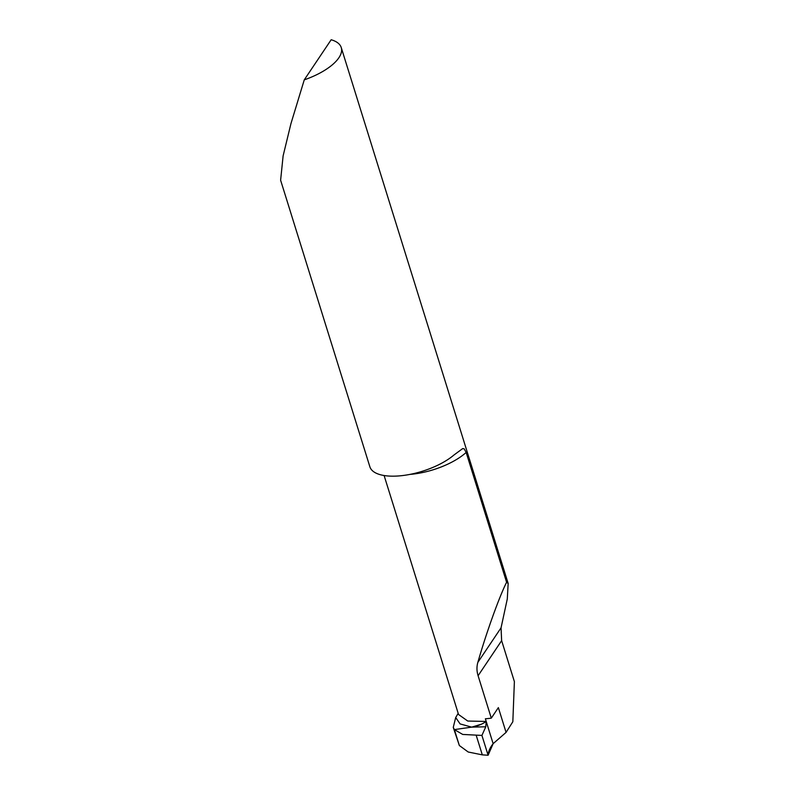 <?xml version="1.0" encoding="UTF-8"?>
<svg xmlns="http://www.w3.org/2000/svg" width="795" height="795" viewBox="0 0 795 795"><rect width="100%" height="100%" fill="white"/><g stroke="black" fill="none" stroke-linecap="round" stroke-linejoin="round"><path stroke-width="1.19" d="M481.233 724.265L471.693 727.137L454.382 729.601L459.341 745.511L453.259 727.395L454.382 729.601L462.72 734.441L481.919 735.425L488.1 755.25L482.297 754.862L468.205 752.01L459.341 745.511L454.382 729.601L471.693 727.137C477.219 726.232 482.048 724.344 486.212 721.453L485.785 726.779L481.919 735.425L488.1 755.25C488.229 751.633 489.909 747.777 493.139 743.673L486.212 721.453L485.785 726.779L471.693 727.137L460.096 723.917L455.704 717.527L453.259 727.395M458.546 714.496L467.758 721.045L486.212 721.453L493.139 743.673L485.377 718.769A48.674 19.875 -17.3 0 0 487.723 718.571A48.674 19.875 -17.3 0 0 491.3 718.143L498.366 707.62L506.077 732.384L493.139 743.673L488.1 755.25M481.919 735.425L485.785 726.779M506.077 732.384L512.835 721.751L514.385 681.593L501.635 640.661L501.059 627.812L507.299 598.913L508.164 583.46L506.594 582.268C499.23 596.856 486.341 632.78 477.825 662.434C476.603 666.747 476.682 671.179 478.093 675.73L491.3 718.143M506.594 582.268L466.158 452.444A48.674 19.875 162.7 0 1 411.621 474.247A48.674 19.875 162.7 0 1 410.011 474.386M304.256 79.858L331.167 39.75A48.674 19.875 -17.3 0 1 341.254 47.571A48.674 19.875 -17.3 0 1 304.256 79.858L290.93 123.692L283.119 155.87L280.615 180.217L369.874 466.784A48.674 19.875 -17.3 0 0 400.591 475.778A48.674 19.875 -17.3 0 0 454.024 454.959L462.7 448.579L464.171 448.817L466.158 452.444M455.704 717.527L458.188 713.344M476.304 735.623L482.297 754.862M501.635 640.661L478.093 675.73M501.059 627.812L477.825 662.434M458.536 714.486L384.114 475.529M341.254 47.571L508.164 583.46"/></g></svg>
